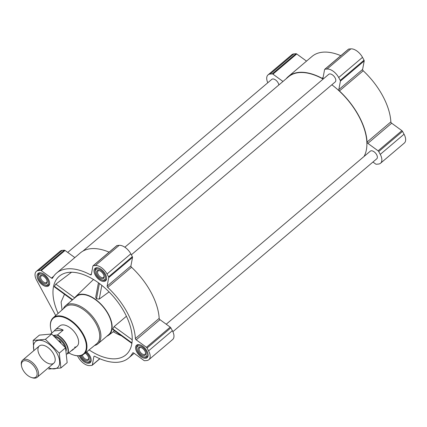 <?xml version="1.0" encoding="UTF-8"?>
<svg xmlns="http://www.w3.org/2000/svg" width="427" height="427" viewBox="0 0 427 427"><rect width="100%" height="100%" fill="white"/><g stroke="black" fill="none" stroke-linecap="round" stroke-linejoin="round"><path stroke-width="0.64" d="M89.083 349.916A51.523 28.139 -130.3 0 0 127.097 353.737A51.523 28.139 -130.3 0 0 118.968 303.656A51.523 28.139 -130.3 0 0 69.238 272.33A51.523 28.139 -130.3 0 0 60.554 275.276A51.523 28.139 -130.3 0 0 58.115 313.402M71.539 272.239L55.841 284.126L54.336 286.309L54.464 286.955L72.318 299.978M64.488 294.267L61.109 301.969L62.038 309.933M106.857 336.225A25.406 13.877 -130.3 0 0 108.666 335.216A25.406 13.877 -130.3 0 0 106.254 310.626A25.406 13.877 -130.3 0 0 81.082 294.235A25.406 13.877 -130.3 0 0 75.819 296.487A25.406 13.877 -130.3 0 0 74.528 298.105M126.424 316.263L114.121 326.618L112.776 328.918L112.856 329.532L131.884 343.404M98.429 282.775L95.707 297.261L96.507 298.825L99.24 299.097L109.061 291.903M306.522 61.114L296.728 53.973A1.249 0.683 -130.3 0 0 296.012 53.717L293.915 53.903A10.83 5.914 -130.3 0 0 291.822 54.725L268.028 74.901A10.83 5.914 -130.3 0 0 267.798 82.742M340.81 55.681A55.686 30.413 -130.3 0 0 312.057 56.423L288.262 76.598A55.686 30.413 -130.3 0 0 286.085 78.83M372.942 162.03L375.627 163.989A1.249 0.683 -130.3 0 0 376.342 164.246L378.445 164.059A10.83 5.914 -130.3 0 0 380.537 163.237A10.83 5.914 -130.3 0 0 380.26 154.382L378.728 151.548A1.249 0.683 -130.3 0 0 378.103 150.827L367.877 143.376A1.249 0.683 -130.3 0 1 367.065 142.068A55.686 30.413 -130.3 0 0 339.428 90.946A1.249 0.683 -130.3 0 1 338.814 89.622L362.608 69.446L364.204 60.949A1.249 0.683 -130.3 0 0 364.028 60.186L362.496 57.351A10.83 5.914 -130.3 0 0 350.855 48.865L348.758 49.052A1.249 0.683 -130.3 0 0 348.517 49.148L324.723 69.323A1.249 0.683 -130.3 0 0 324.584 69.58L322.988 78.082A1.249 0.683 -130.3 0 1 322.844 78.344A1.249 0.683 -130.3 0 1 322.086 78.301A55.686 30.413 -130.3 0 0 288.262 76.598M362.608 69.446A1.249 0.683 -130.3 0 0 363.217 70.77A55.686 30.413 -130.3 0 1 390.86 121.892A1.249 0.683 -130.3 0 0 391.671 123.2L401.892 130.651A1.249 0.683 -130.3 0 1 402.522 131.372L404.054 134.206A10.83 5.914 -130.3 0 1 404.326 143.061L380.537 163.237M86.622 351.917A8.166 4.457 49.7 0 1 90.188 362.715A8.166 4.457 49.7 0 1 88.608 363.334A8.166 4.457 49.7 0 1 79.305 355.83M145.554 358.301A8.166 4.457 49.7 0 1 137.542 353.15A8.166 4.457 49.7 0 1 136.571 345.224A8.166 4.457 49.7 0 1 145.249 348.571A8.166 4.457 49.7 0 1 147.128 357.682A8.166 4.457 49.7 0 1 145.554 358.301M103.996 281.446A8.166 4.457 49.7 0 1 95.984 276.296A8.166 4.457 49.7 0 1 95.018 268.375A8.166 4.457 49.7 0 1 103.697 271.716A8.166 4.457 49.7 0 1 105.576 280.827A8.166 4.457 49.7 0 1 103.996 281.446M47.055 286.485A8.166 4.457 49.7 0 1 39.044 281.329A8.166 4.457 49.7 0 1 38.072 273.408A8.166 4.457 49.7 0 1 46.751 276.755A8.166 4.457 49.7 0 1 48.635 285.86A8.166 4.457 49.7 0 1 47.055 286.485M77.495 355.824L78.178 357.084A10.83 5.914 -130.3 0 0 89.819 365.571L91.917 365.389A1.249 0.683 -130.3 0 0 92.163 365.293A1.249 0.683 -130.3 0 0 92.301 365.032L93.897 356.534L94.319 356.177M55.707 315.532L36.626 280.235A10.83 5.914 -130.3 0 1 36.348 271.38A10.83 5.914 -130.3 0 1 38.441 270.553L40.544 270.371A1.249 0.683 -130.3 0 1 41.259 270.627L51.48 278.078A1.249 0.683 -130.3 0 0 52.436 278.244A1.249 0.683 -130.3 0 0 52.526 278.132A55.686 30.413 -130.3 0 1 56.583 273.072A55.686 30.413 -130.3 0 1 90.407 274.78A1.249 0.683 -130.3 0 0 91.165 274.817A1.249 0.683 -130.3 0 0 91.303 274.556L92.905 266.058A1.249 0.683 -130.3 0 1 93.043 265.797A1.249 0.683 -130.3 0 1 93.283 265.701L95.386 265.519A10.83 5.914 -130.3 0 1 107.028 274.006L108.559 276.84A1.249 0.683 -130.3 0 1 108.73 277.598L107.134 286.101A1.249 0.683 -130.3 0 0 107.743 287.424A55.686 30.413 -130.3 0 1 135.386 338.542A1.249 0.683 -130.3 0 0 136.197 339.849L146.418 347.3A1.249 0.683 -130.3 0 1 147.048 348.026L148.58 350.855A10.83 5.914 -130.3 0 1 148.852 359.71A10.83 5.914 -130.3 0 1 146.76 360.537L144.662 360.719A1.249 0.683 -130.3 0 1 143.947 360.463L133.726 353.012A1.249 0.683 -130.3 0 0 132.77 352.846A1.249 0.683 -130.3 0 0 132.68 352.958A55.686 30.413 -130.3 0 1 128.618 358.018A55.686 30.413 -130.3 0 1 94.799 356.31A1.249 0.683 -130.3 0 0 94.041 356.273A1.249 0.683 -130.3 0 0 93.897 356.534M148.852 359.71L172.647 339.534A10.83 5.914 -130.3 0 0 172.369 330.679L170.837 327.851A1.249 0.683 -130.3 0 0 170.213 327.125L159.986 319.674A1.249 0.683 -130.3 0 1 159.175 318.366A55.686 30.413 -130.3 0 0 131.537 267.249A1.249 0.683 -130.3 0 1 130.924 265.925L132.525 257.422A1.249 0.683 -130.3 0 0 132.349 256.664L130.817 253.83A10.83 5.914 -130.3 0 0 119.176 245.344L117.078 245.525A1.249 0.683 -130.3 0 0 116.833 245.621L93.043 265.797M109.125 252.16A55.686 30.413 -130.3 0 0 80.372 252.896L56.583 273.072M74.842 257.593L65.048 250.452A1.249 0.683 -130.3 0 0 64.333 250.195L62.235 250.377A10.83 5.914 -130.3 0 0 60.138 251.204L36.348 271.38M278.852 84.962A4.996 2.727 -130.3 0 0 272.768 78.968A4.996 2.727 -130.3 0 0 271.802 79.347L67.733 252.41M131.351 254.818L335.211 81.936A4.996 2.727 -130.3 0 0 334.619 77.084A4.996 2.727 -130.3 0 0 329.713 73.93A4.996 2.727 -130.3 0 0 328.747 74.314L124.855 247.217M172.876 331.694L376.763 158.791A4.996 2.727 -130.3 0 0 376.171 153.939A4.996 2.727 -130.3 0 0 371.266 150.784A4.996 2.727 -130.3 0 0 370.3 151.163L166.231 324.226M323.122 79.08A55.398 30.253 -130.3 0 0 299.162 72.606A55.398 30.253 -130.3 0 0 288.455 76.817L82.934 251.108M364.055 156.458A55.398 30.253 -130.3 0 0 331.843 84.792M338.814 89.622L340.415 81.125A1.249 0.683 -130.3 0 0 340.239 80.361L338.707 77.527A10.83 5.914 -130.3 0 0 327.066 69.041L324.968 69.227A1.249 0.683 -130.3 0 0 324.723 69.323M282.973 81.466L272.938 74.149A1.249 0.683 -130.3 0 0 272.223 73.892L270.126 74.079A10.83 5.914 -130.3 0 0 268.028 74.901M63.335 308.785A24.99 13.648 49.7 0 1 65.528 305.737L76.438 296.487A24.99 13.648 49.7 0 1 103.008 306.719A24.99 13.648 49.7 0 1 108.768 334.603L97.852 343.858A24.99 13.648 49.7 0 1 94.49 345.523M99.39 283.48L96.507 298.825M101.823 285.364L99.24 299.097M55.841 284.126L74.682 297.865M54.336 286.309L72.675 299.679M112.776 328.918L131.959 342.902M114.121 326.618L132.221 339.817M51.854 332.964A23.384 12.773 49.7 0 1 50.567 327.941A23.384 12.773 49.7 0 1 63.031 317.101A23.384 12.773 49.7 0 1 84.455 338.019A23.384 12.773 49.7 0 1 78.99 355.696A23.384 12.773 49.7 0 1 73.508 354.992A23.384 12.773 49.7 0 1 68.758 352.899M53.386 335.408L57.501 334.928L63.207 330.092A13.328 7.28 -130.3 0 0 55.243 329.751L59.764 325.918A13.328 7.28 49.7 0 1 73.935 331.373A13.328 7.28 49.7 0 1 77.004 346.249A13.328 7.28 49.7 0 1 74.431 347.258M50.541 327.76A23.8 12.997 49.7 0 1 50.514 327.573A23.8 12.997 49.7 0 1 53.145 317.8A23.8 12.997 49.7 0 1 78.563 327.45A23.8 12.997 49.7 0 1 83.932 354.106A23.8 12.997 49.7 0 1 79.443 355.819A23.8 12.997 49.7 0 1 73.86 355.104A23.8 12.997 49.7 0 1 73.684 355.045M53.145 317.8L65.422 306.944A24.142 13.184 49.7 0 1 91.207 316.727A24.142 13.184 49.7 0 1 96.651 343.767L83.932 354.106M65.528 305.737A24.99 13.648 49.7 0 1 92.099 315.969A24.99 13.648 49.7 0 1 97.852 343.858M46.378 285.225A6.667 3.64 49.7 0 1 44.814 285.028A6.667 3.64 49.7 0 1 38.275 277.315A6.667 3.64 49.7 0 1 41.83 274.23A6.667 3.64 49.7 0 1 47.931 280.187A6.667 3.64 49.7 0 1 46.378 285.225M45.62 283.827A4.996 2.727 49.7 0 1 39.908 279.194A4.996 2.727 49.7 0 1 42.257 275.596A4.996 2.727 49.7 0 1 47.162 281.377A4.996 2.727 49.7 0 1 45.62 283.827M49.628 283.048A7.499 4.094 49.7 0 1 48.737 284.905A7.499 4.094 49.7 0 1 47.285 285.471A7.499 4.094 49.7 0 1 45.529 285.247L44.814 285.028M38.275 277.315L38.174 276.573A7.499 4.094 49.7 0 1 39.038 273.467A7.499 4.094 49.7 0 1 41.013 272.89M85.95 352.467A6.667 3.64 49.7 0 1 89.921 358.418A6.667 3.64 49.7 0 1 87.93 362.08A6.667 3.64 49.7 0 1 86.366 361.877A6.667 3.64 49.7 0 1 80.239 355.718M85.165 353.102A4.996 2.727 49.7 0 1 88.715 358.232A4.996 2.727 49.7 0 1 87.172 360.682A4.996 2.727 49.7 0 1 81.263 355.483M91.181 359.902A7.499 4.094 49.7 0 1 90.289 361.754A7.499 4.094 49.7 0 1 88.837 362.326A7.499 4.094 49.7 0 1 87.081 362.101L86.366 361.877M144.87 357.041A6.667 3.64 49.7 0 1 143.312 356.844A6.667 3.64 49.7 0 1 136.773 349.131A6.667 3.64 49.7 0 1 140.323 346.046A6.667 3.64 49.7 0 1 146.429 352.003A6.667 3.64 49.7 0 1 144.87 357.041M144.118 355.643A4.996 2.727 49.7 0 1 138.407 351.01A4.996 2.727 49.7 0 1 140.755 347.413A4.996 2.727 49.7 0 1 145.66 353.193A4.996 2.727 49.7 0 1 144.118 355.643M148.126 354.864A7.499 4.094 49.7 0 1 147.23 356.721A7.499 4.094 49.7 0 1 145.783 357.292A7.499 4.094 49.7 0 1 144.022 357.063L143.312 356.844M136.773 349.131L136.672 348.389A7.499 4.094 49.7 0 1 137.531 345.283A7.499 4.094 49.7 0 1 139.512 344.706M103.318 280.187A6.667 3.64 49.7 0 1 101.754 279.989A6.667 3.64 49.7 0 1 95.216 272.282A6.667 3.64 49.7 0 1 98.77 269.191A6.667 3.64 49.7 0 1 104.877 275.153A6.667 3.64 49.7 0 1 103.318 280.187M102.56 278.794A4.996 2.727 49.7 0 1 96.849 274.155A4.996 2.727 49.7 0 1 99.203 270.558A4.996 2.727 49.7 0 1 104.103 276.338A4.996 2.727 49.7 0 1 102.56 278.794M106.569 278.009A7.499 4.094 49.7 0 1 105.677 279.866A7.499 4.094 49.7 0 1 104.231 280.438A7.499 4.094 49.7 0 1 102.469 280.213L101.754 279.989M95.216 272.282L95.114 271.54A7.499 4.094 49.7 0 1 95.979 268.428A7.499 4.094 49.7 0 1 97.954 267.852M47.093 281.003A4.211 2.3 49.7 0 1 46.58 282.418A4.211 2.3 49.7 0 1 45.764 282.738A4.211 2.3 49.7 0 1 41.638 280.085A4.211 2.3 49.7 0 1 41.136 275.997A4.211 2.3 49.7 0 1 42.615 275.725M104.039 275.965A4.211 2.3 49.7 0 1 103.521 277.385A4.211 2.3 49.7 0 1 102.71 277.705A4.211 2.3 49.7 0 1 98.578 275.047A4.211 2.3 49.7 0 1 98.077 270.964A4.211 2.3 49.7 0 1 99.56 270.686M145.591 352.819A4.211 2.3 49.7 0 1 145.079 354.234A4.211 2.3 49.7 0 1 144.262 354.554A4.211 2.3 49.7 0 1 140.131 351.901A4.211 2.3 49.7 0 1 139.634 347.813A4.211 2.3 49.7 0 1 141.113 347.541M88.651 357.858A4.211 2.3 49.7 0 1 88.133 359.272A4.211 2.3 49.7 0 1 87.321 359.593A4.211 2.3 49.7 0 1 82.31 355.099M57.074 335.083A13.093 7.152 49.7 0 1 67.274 353.946L66.703 353.999M57.501 334.928A13.328 7.28 49.7 0 1 67.701 353.796L67.274 353.946M50.642 333.994L54.314 330.877L63.207 330.092M55.243 329.751A13.328 7.28 -130.3 0 0 54.314 330.877M67.701 353.796L73.407 348.955A13.328 7.28 -130.3 0 1 72.483 350.081L77.004 346.249M71.218 350.813A13.328 7.28 -130.3 0 0 72.483 350.081M33.904 377.831A10.221 5.583 49.7 0 1 31.507 377.521A10.221 5.583 49.7 0 1 21.478 365.699A10.221 5.583 49.7 0 1 26.928 360.959A10.221 5.583 49.7 0 1 36.29 370.102A10.221 5.583 49.7 0 1 33.904 377.831M21.478 365.699L21.35 364.786A11.246 6.143 49.7 0 1 22.647 360.126A11.246 6.143 49.7 0 1 34.603 364.733A11.246 6.143 49.7 0 1 37.192 377.281A11.246 6.143 49.7 0 1 35.019 378.135A11.246 6.143 49.7 0 1 32.383 377.799L31.507 377.521M33.151 340.415L39.417 335.104L51.672 334.021L65.544 347.802L67.162 362.662L60.896 367.978L59.278 353.113L45.406 339.332L33.151 340.415L33.829 350.642M48.641 369.061L60.896 367.978M65.544 347.802L59.278 353.113M51.672 334.021L45.406 339.332M53.551 353.967A11.246 6.143 -130.3 0 0 44.104 345.496A11.246 6.143 -130.3 0 0 38.158 351.554A11.246 6.143 -130.3 0 0 48.182 363.377A11.246 6.143 -130.3 0 0 55.131 358.504A11.246 6.143 -130.3 0 0 53.551 353.967M48.507 367.684A17.037 9.303 -130.3 0 0 57.149 353.652A17.037 9.303 -130.3 0 0 40.816 340.356A17.037 9.303 -130.3 0 0 33.963 350.53M113.31 331.752A48.619 26.549 -130.3 0 0 121.444 335.793M92.301 365.032L99.758 358.707M148.58 350.855L172.369 330.679M147.048 348.026L170.837 327.851M146.418 347.3L170.213 327.125M136.197 339.849L159.986 319.674M135.386 338.542L159.175 318.366M107.743 287.424L131.537 267.249M107.134 286.101L130.924 265.925M108.73 277.598L132.525 257.422M108.559 276.84L132.349 256.664M107.028 274.006L130.817 253.83M95.386 265.519L119.176 245.344M93.283 265.701L117.078 245.525M90.407 274.78L91.426 273.915M51.48 278.078L53.765 276.141M41.259 270.627L65.048 250.452M40.544 270.371L64.333 250.195M38.441 270.553L62.235 250.377M380.26 154.382L404.054 134.206M378.728 151.548L402.522 131.372M378.103 150.827L401.892 130.651M367.877 143.376L391.671 123.2M367.065 142.068L390.86 121.892M339.428 90.946L363.217 70.77M340.415 81.125L364.204 60.949M340.239 80.361L364.028 60.186M338.707 77.527L362.496 57.351M327.066 69.041L350.855 48.865M324.968 69.227L348.758 49.052M322.086 78.301L323.106 77.436M272.938 74.149L296.728 53.973M272.223 73.892L296.012 53.717M270.126 74.079L293.915 53.903M53.93 335.862A10.744 5.866 49.7 0 1 62.668 341.306A10.744 5.866 49.7 0 1 66.19 350.754M59.156 340.623A10.12 5.53 49.7 0 1 60.981 342.507M55.259 336.999A10.12 5.53 49.7 0 1 64.92 347.028M108.666 335.216L114.591 330.797M75.819 296.487L93.486 279.493M92.163 365.293L99.87 358.755M128.618 358.018L134.153 353.321M73.508 354.992L73.86 355.104M50.567 327.941L50.514 327.573M48.737 284.905L49.548 284.211M39.038 273.467L39.85 272.778M90.289 361.754L91.1 361.066M147.23 356.721L148.046 356.033M137.531 345.283L138.348 344.594M105.677 279.866L106.488 279.178M95.979 268.428L96.79 267.74M37.192 377.281L53.839 363.163M22.647 360.126L39.289 346.009"/></g></svg>
